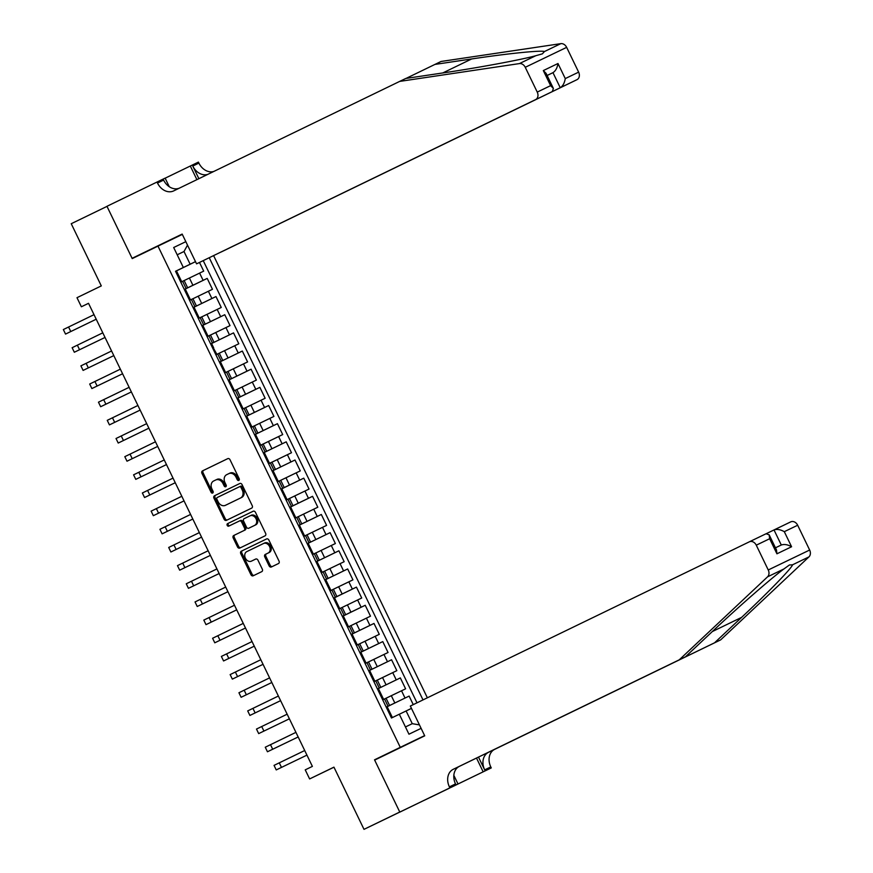 <?xml version="1.0" encoding="UTF-8"?>
<svg xmlns="http://www.w3.org/2000/svg" width="873" height="873" viewBox="0 0 873 873"><rect width="100%" height="100%" fill="white"/><g stroke="black" fill="none" stroke-linecap="round" stroke-linejoin="round"><path stroke-width="1.31" d="M238.809 480.412A1.386 1.091 -115.7 0 0 239.18 478.688L230.025 459.744A1.975 1.56 -115.7 0 0 227.766 458.641L202.492 470.885A1.975 1.56 -115.7 0 0 201.947 473.352L211.102 492.285A1.386 1.091 -115.7 0 0 213.067 491.335L211.888 488.891A6.34 4.998 -115.7 0 1 213.623 481.001L215.729 479.986A6.34 4.998 -115.7 0 1 222.975 483.511L224.165 485.966A1.386 1.091 -115.7 0 0 226.129 485.006L224.939 482.562A6.34 4.998 -115.7 0 1 226.674 474.683L228.781 473.657A6.34 4.998 -115.7 0 0 228.781 473.657A6.34 4.998 -115.7 0 1 236.037 477.182L237.216 479.637A1.386 1.091 -115.7 0 0 238.809 480.412M269.113 565.879A1.975 1.56 -115.7 0 0 271.383 566.981L278.476 563.543A1.975 1.56 -115.7 0 0 279.022 561.077L268.851 540.049A1.975 1.56 -115.7 0 0 266.581 538.947L241.308 551.19A1.975 1.56 -115.7 0 0 240.762 553.657L250.933 574.685A1.975 1.56 -115.7 0 0 253.203 575.787L261.769 571.64A1.975 1.56 -115.7 0 0 262.304 569.174L257.961 560.171A1.975 1.56 -115.7 0 0 255.691 559.069L251.446 561.132A5.293 4.169 -115.7 0 0 251.446 561.132A5.293 4.169 -115.7 0 1 245.378 558.174A5.293 4.169 -115.7 0 1 246.83 551.594L263.471 543.53A5.293 4.169 -115.7 0 0 263.471 543.53A5.293 4.169 -115.7 0 1 269.539 546.487A5.293 4.169 -115.7 0 1 268.076 553.067L265.305 554.41A1.975 1.56 -115.7 0 0 264.77 556.876L269.113 565.879L270.237 565.344A1.975 1.56 -115.7 0 0 272.431 566.479M416.017 740.053L374.528 759.816L400.281 747.343L157.98 246.121L132.238 258.594L106.997 206.388L71.237 223.717L101.301 285.908L76.988 297.693L81.375 306.772L88.522 303.302L312.381 766.385L305.234 769.855L309.62 778.934L333.966 767.203M374.528 759.816L399.769 812.021L364.008 829.35L333.944 767.149L309.62 778.934M251.675 508.108A1.975 1.56 -115.7 0 0 252.221 505.642L242.05 484.613A1.975 1.56 -115.7 0 0 239.791 483.511L214.507 495.755A1.975 1.56 -115.7 0 0 213.972 498.221L224.132 519.249A1.975 1.56 -115.7 0 0 226.402 520.352L251.675 508.108M255.451 512.331L265.621 533.359A1.975 1.56 -115.7 0 1 265.076 535.826L239.802 548.069A1.975 1.56 -115.7 0 1 237.532 546.967L233.189 537.964A1.975 1.56 -115.7 0 1 233.724 535.509L243.971 530.533A1.975 1.56 -115.7 0 0 244.516 528.078L241.635 522.109A1.975 1.56 -115.7 0 0 239.366 520.995A1.975 1.56 -115.7 0 0 239.366 521.006L228.693 526.168A1.386 1.091 -115.7 0 1 227.493 523.68L253.181 511.229A1.975 1.56 -115.7 0 1 255.451 512.331M766.418 533.61L790.742 521.868A6.056 4.769 64.3 0 1 790.752 521.868A6.056 4.769 64.3 0 1 797.671 525.24L809.653 550.034A6.056 4.769 64.3 0 1 808.944 556.898L720.672 639.865L494.664 749.361A14.121 11.131 -115.7 0 0 490.79 766.92L491.27 767.924L364.008 829.35M413.256 704.631L409.121 696.087L386.237 707.163M386.226 707.152L405.039 698.051L401.525 690.783L405.607 688.819L400.336 677.917L377.463 689.004L400.336 677.917M396.255 679.892L392.741 672.625L396.833 670.66L391.562 659.759L368.679 670.846L391.562 659.759M387.481 661.734L383.967 654.466L388.049 652.502L382.778 641.6L359.905 652.688L363.233 651.018L359.72 643.761L356.37 645.376M359.894 652.666L378.696 643.565L375.183 636.308L379.275 634.333L374.004 623.442L351.121 634.529L354.46 632.86L350.946 625.603L347.585 627.218M351.11 634.507L369.923 625.406L366.409 618.149L370.49 616.174L365.22 605.284L342.347 616.371M342.314 616.316L361.138 607.248L357.624 599.98L361.717 598.016L356.446 587.125L333.562 598.212M333.541 598.158L352.365 589.089L348.851 581.822L352.932 579.858L347.661 568.967L324.789 580.043M324.778 580.032L343.58 570.931L340.066 563.663L344.158 561.699L338.888 550.798L316.004 561.885M315.993 561.863L334.806 552.773L331.293 545.505L335.374 543.541L330.114 532.639L307.231 543.726L330.114 532.639M326.022 534.614L322.519 527.347L326.6 525.382L321.329 514.481L298.446 525.568L301.785 523.898L298.271 516.641L294.91 518.256M298.435 525.546L317.248 516.445L313.734 509.188L317.816 507.213L312.556 496.322L289.672 507.409M289.64 507.355L308.464 498.287L304.961 491.03L309.042 489.055L303.771 478.164L280.888 489.251M280.866 489.196L299.69 480.128L296.176 472.86L300.257 470.896L294.998 460.006L272.114 471.082L294.998 460.006M290.905 461.97L287.403 454.702L291.484 452.738L286.213 441.836L263.33 452.923L286.213 441.836M282.132 443.811L278.618 436.544L282.699 434.579L277.439 423.678L254.556 434.765L257.884 433.106L254.381 425.838L251.02 427.454M254.545 434.743L273.347 425.653L269.844 418.385L273.926 416.421L268.655 405.519L245.771 416.607L249.111 414.937L245.597 407.68L242.236 409.295M245.76 416.585L264.574 407.484L261.06 400.227L265.141 398.263L259.881 387.361L236.998 398.448M236.976 398.394L255.789 389.325L252.286 382.068L256.367 380.093L251.097 369.203L228.213 380.29M228.213 380.268L247.015 371.167L243.502 363.899L247.583 361.935L242.323 351.044L219.439 362.131L242.323 351.044M238.242 353.008L234.728 345.741L238.809 343.776L233.538 332.886L210.655 343.962L233.538 332.886M229.457 334.85L225.943 327.582L230.025 325.618L224.765 314.716L201.881 325.804L205.22 324.145L201.707 316.877L198.346 318.492M201.87 325.793L220.683 316.692L217.17 309.424L221.251 307.46L215.98 296.558L193.097 307.645L196.436 305.976L192.922 298.719L189.561 300.334M193.097 307.623L211.899 298.533L208.385 291.266L212.466 289.301L207.207 278.4L184.301 289.432M184.323 289.487L207.207 278.4M401.525 690.783L382.701 699.851M392.741 672.625L377.289 680.1M383.967 654.466L368.515 661.941M375.183 636.308L359.731 643.783M366.409 618.149L350.957 625.625M357.624 599.98L338.811 609.048M348.851 581.822L330.027 590.89M340.066 563.663L324.614 571.138M331.293 545.505L315.84 552.98M322.519 527.347L303.695 536.415M313.734 509.188L298.282 516.663M304.961 491.03L286.137 500.087M296.176 472.86L277.352 481.929M287.403 454.702L271.95 462.177M278.618 436.544L263.166 444.019M269.844 418.385L254.392 425.86M261.06 400.227L245.608 407.702M252.286 382.068L236.834 389.544M243.502 363.899L228.049 371.374M234.728 345.741L219.276 353.216M225.943 327.582L210.491 335.057M217.17 309.424L201.718 316.899M208.385 291.266L192.933 298.741M424.627 735.612L400.281 747.343M427.366 697.8L213.612 255.636M157.98 246.121L182.326 234.401M423.001 699.906L209.247 257.742M421.113 728.355L408.957 734.204L399.31 714.223L391.475 717.999L175.517 271.263L190.15 264.224L184.007 251.511L177.208 254.785L184.007 251.511L187.509 245.127M183.341 267.487L173.683 247.517L185.84 241.657M389.576 705.504L386.215 707.119L389.576 705.504L386.062 698.236M377.442 688.972L380.792 687.346L377.278 680.078L373.928 681.693M372.018 669.176L368.657 670.791L372.018 669.176L368.504 661.92L365.143 663.535M328.117 578.384L324.756 579.999L328.117 578.384L324.603 571.117L321.253 572.732M319.343 560.226L315.982 561.841L319.343 560.226L315.83 552.958L312.469 554.573M307.209 543.693L310.559 542.057L307.056 534.8M275.442 469.423L272.092 471.038L275.442 469.423L271.94 462.155L268.578 463.77M266.669 451.265L263.308 452.88L266.669 451.265L263.155 443.997L259.794 445.612M231.552 378.62L228.191 380.235L231.552 378.62L228.039 371.352L224.677 372.967M222.768 360.462L219.418 362.077L222.768 360.462L219.265 353.194L215.904 354.809M210.644 343.929L213.994 342.303L210.48 335.036L207.119 336.651M199.491 262.446L203.693 271.132L180.787 282.175M377.431 688.961L380.792 687.346M359.872 652.633L363.233 651.018M351.099 634.475L354.46 632.86M307.198 543.672L310.559 542.057M298.424 525.513L301.785 523.898M254.534 434.721L257.884 433.106M245.75 416.552L249.111 414.937M240.326 396.779L236.823 389.522L233.462 391.137M210.633 343.918L213.994 342.303M201.859 325.76L205.22 324.145M193.075 307.591L196.436 305.976M211.899 298.533L215.98 296.558M220.683 316.692L224.765 314.716M247.015 371.167L251.097 369.203M255.789 389.325L259.881 387.361M264.574 407.484L268.655 405.519M273.347 425.653L277.439 423.678M299.69 480.128L303.771 478.164M308.464 498.287L312.556 496.322M317.248 516.445L321.329 514.481M334.806 552.773L338.888 550.798M343.58 570.931L347.661 568.967M352.365 589.089L356.446 587.125M361.138 607.248L365.22 605.284M369.923 625.406L374.004 623.442M378.696 643.565L382.778 641.6M405.039 698.051L409.121 696.087M416.999 702.82L203.234 260.634M405.454 726.947L412.263 723.673L406.109 710.96L399.321 714.256M173.596 238.602L182.206 234.16M415.93 739.878L424.638 735.655M81.375 306.772L88.533 303.324M175.538 271.328L195.497 261.66M195.497 261.638L190.15 264.224M406.109 710.96L411.456 708.385M419.444 724.896L412.263 723.673M239.257 479.921A1.386 1.091 -115.7 0 1 238.34 479.102L237.15 476.647A6.34 4.998 -115.7 0 0 229.905 473.111A6.34 4.998 -115.7 0 0 229.905 473.122L228.802 473.646L229.905 473.111M216.853 479.441L216.842 479.441A6.34 4.998 -115.7 0 0 216.842 479.441A6.34 4.998 -115.7 0 1 224.099 482.976L225.278 485.421A1.386 1.091 -115.7 0 0 226.194 486.25M227.842 458.609L203.605 470.351A1.975 1.56 -115.7 0 0 203.071 472.806L212.226 491.75A1.386 1.091 -115.7 0 0 213.143 492.568M239.857 483.478L215.631 495.209A1.975 1.56 -115.7 0 0 215.085 497.675L225.256 518.715A1.975 1.56 -115.7 0 0 227.449 519.85M241.035 487.527A1.386 1.091 -115.7 0 0 239.442 486.752L217.257 497.501A1.386 1.091 -115.7 0 0 216.886 499.225L218.13 501.811A6.34 4.998 -115.7 0 0 225.376 505.336A6.34 4.998 -115.7 0 0 225.387 505.336L240.544 497.992A6.34 4.998 -115.7 0 0 242.279 490.113L241.035 487.527L242.148 486.981A1.386 1.091 -115.7 0 0 240.566 486.217L239.442 486.752L240.566 486.217M226.489 504.801L226.489 504.801A6.34 4.998 -115.7 0 0 226.5 504.801L241.668 497.446A6.34 4.998 -115.7 0 0 243.403 489.567L242.279 490.113M242.148 486.981L243.403 489.567M240.49 520.461L239.366 520.995L240.49 520.461A1.975 1.56 -115.7 0 1 242.749 521.563L245.64 527.532A1.975 1.56 -115.7 0 1 245.095 529.998L234.848 534.963A1.975 1.56 -115.7 0 0 234.302 537.43L238.656 546.433A1.975 1.56 -115.7 0 0 240.85 547.567M253.257 511.196L228.606 523.134A1.386 1.091 -115.7 0 0 229.752 525.655M254.61 525.382A5.293 4.169 -115.7 0 0 256.062 518.802A5.293 4.169 -115.7 0 0 250.005 515.845L244.134 518.693A1.975 1.56 -115.7 0 0 243.6 521.148L246.481 527.128A1.975 1.56 -115.7 0 0 248.75 528.23L255.734 524.848A5.293 4.169 -115.7 0 0 257.186 518.267A5.293 4.169 -115.7 0 0 251.129 515.31A5.293 4.169 -115.7 0 0 251.118 515.31L251.129 515.31M249.864 527.685L255.734 524.848M264.595 542.995L263.482 543.53L264.595 542.995A5.293 4.169 -115.7 0 1 270.652 545.952A5.293 4.169 -115.7 0 1 269.2 552.533L266.429 553.875A1.975 1.56 -115.7 0 0 265.883 556.341L270.237 565.344M252.548 560.597A5.293 4.169 -115.7 0 0 252.559 560.597A5.293 4.169 -115.7 0 0 252.559 560.586L255.767 559.036M266.658 538.914L242.432 550.656A1.975 1.56 -115.7 0 0 241.886 553.111L252.057 574.15A1.975 1.56 -115.7 0 0 254.239 575.285M180.351 281.27L181.278 280.822L180.351 281.281M175.964 272.19L176.892 271.743L181.278 280.822M96.216 319.223L65.54 334.086L63.347 329.547L94.022 314.673M65.54 334.086L96.216 319.212M399.67 81.407L173.662 190.903A14.121 11.131 64.3 0 1 173.64 190.914A14.121 11.131 64.3 0 1 157.5 183.046L157.02 182.042L106.953 206.301L132.096 258.321L182.162 234.073L196.567 263.853L535.586 99.62A6.056 4.769 -115.7 0 0 537.244 92.091L525.251 67.297A6.056 4.769 -115.7 0 0 519.435 63.587L399.67 81.407L405.792 78.461L442.513 72.994C477.324 67.919 521.367 59.757 535.804 55.708L542.351 53.864L544.457 51.54C541.435 50.088 507.06 53.591 471.66 58.96L434.94 64.416L406.032 78.428M537.244 92.091L550.612 85.652L543.322 70.571L557.978 63.511L565.268 78.592C564.558 82.979 562.889 86.023 560.248 87.737L221.229 251.97L576.977 79.672L560.248 87.737L552.969 72.655L547.12 75.471M132.096 258.321L173.498 238.384M434.94 64.416L441.061 61.47L560.826 43.65A6.056 4.769 64.3 0 1 566.653 47.36L525.251 67.297M565.268 78.592L578.635 72.143L566.653 47.36M165.15 178.19L198.411 162.105L198.891 163.098A14.121 11.131 64.3 0 0 213.809 171.446M157.02 182.042L165.128 178.136L169.275 186.724M196.567 263.853L535.586 99.62M198.88 178.681L192.769 166.056L198.891 163.098M196.894 179.642L190.303 166.012M578.635 72.143A6.056 4.769 64.3 0 1 576.977 79.672M179.314 188.164A14.121 11.131 64.3 0 1 163.622 180.089L157.5 183.046M207.785 174.371A14.121 11.131 64.3 0 1 192.769 166.056M547.12 75.493L552.969 72.655C555.599 70.953 557.269 67.908 557.978 63.511M550.612 85.652L553.384 88.446L552.303 91.556M543.322 70.571L546.105 73.376L553.384 88.446M720.672 639.865L714.55 642.812L741.614 617.375C767.782 592.92 791.844 568.083 792.575 564.787L789.399 564.995L783.921 568.956C771.776 577.751 738.045 607.248 712.466 631.419L685.403 656.856L459.394 766.352A14.121 11.131 -115.7 0 0 455.52 783.91L449.399 786.868L449.879 787.861L399.812 812.119L374.659 760.088L424.725 735.83L410.332 706.05L749.35 541.817A6.056 4.769 -115.7 0 0 749.35 541.817L766.068 533.752L749.35 541.806A6.056 4.769 -115.7 0 1 756.269 545.178L768.251 569.971L809.653 550.034M685.403 656.856L453.262 769.299A14.121 11.131 -115.7 0 0 449.399 786.868M478.491 757.098L484.668 769.877A14.121 11.131 -115.7 0 1 488.531 752.308L714.55 642.812M783.921 568.956L767.553 576.835L679.281 659.802M451.09 787.293L449.311 788.166M453.829 775.355L457.987 783.954L423.449 800.694L449.333 788.21M457.987 783.954L449.879 787.861M491.27 767.924L483.162 771.83L476.505 758.059M451.123 787.348L483.162 771.83M767.553 576.835A6.056 4.769 -115.7 0 0 768.251 569.971M797.671 525.24L784.303 531.679C780.418 529.507 776.981 528.918 774.013 529.933L781.302 545.003C784.27 543.988 787.697 544.577 791.582 546.749L776.926 553.809L776.468 549.903L769.178 534.833L766.079 533.752M781.313 544.992L775.453 547.818L781.313 544.992M776.926 553.809L769.648 538.739L769.178 534.833M189.125 299.428L190.052 298.992L189.135 299.439M184.738 290.349L185.665 289.901L190.052 298.992M74.325 352.245L105.033 337.447L74.325 352.245L72.132 347.705L102.796 332.831M197.909 317.586L198.837 317.15L197.909 317.597M193.522 308.507L194.45 308.071L198.837 317.15M113.806 355.617L83.099 370.403L80.905 365.863L111.58 350.99M83.099 370.403L113.806 355.606M206.683 335.745L207.61 335.308L206.694 335.756M202.296 326.666L203.223 326.229L207.61 335.308M91.883 388.561L122.591 373.764L91.883 388.561L89.69 384.022L120.354 369.159M215.467 353.914L216.395 353.467L215.467 353.914M211.08 344.835L211.997 344.388L213.667 347.836M100.657 406.72L131.365 391.922L100.657 406.72L98.463 402.18L129.139 387.317M213.361 347.978L216.395 353.467M219.854 362.993L220.782 362.546L225.169 371.625M140.149 410.092L109.441 424.878L107.248 420.339L137.912 405.476M109.441 424.878L140.138 410.092M233.026 390.231L233.953 389.784L233.026 390.242M228.639 381.152L229.555 380.704L233.953 389.784M148.89 428.185L118.215 443.048L116.022 438.497L146.697 423.634M118.215 443.048L148.89 428.174M241.799 408.389L242.727 407.942L241.81 408.4M237.412 399.31L238.34 398.863L242.727 407.942M127 461.206L157.697 446.409L127 461.206L124.806 456.666L155.47 441.793M250.584 426.548L251.511 426.111L250.584 426.559M246.197 417.469L247.114 417.021L251.511 426.111M166.481 464.578L135.773 479.364L133.58 474.825L164.255 459.951M135.773 479.364L166.481 464.567M259.357 444.706L260.285 444.27L259.368 444.717M254.971 435.627L255.898 435.191L260.285 444.27M144.558 497.523L175.255 482.725L144.558 497.523L142.354 492.983L173.029 478.12M268.142 462.876L269.07 462.428L268.142 462.876M263.755 453.785L264.672 453.349L269.07 462.428M153.332 515.681L184.039 500.884L153.332 515.681L151.138 511.142L181.813 496.279M272.529 471.955L273.456 471.507L277.843 480.587M162.116 533.84L192.813 519.042L162.116 533.84L159.912 529.3L190.587 514.437M285.7 499.192L286.628 498.745L285.7 499.192M281.313 490.113L282.23 489.666L286.628 498.745M201.565 537.146L170.89 551.998L168.696 547.458L199.371 532.595M170.89 551.998L201.565 537.135M294.474 517.351L295.401 516.903L294.485 517.362M290.087 508.272L291.015 507.824L295.401 516.903M179.674 570.167L210.371 555.37L179.674 570.167L177.47 565.628L208.145 550.754M303.258 535.509L304.186 535.062L303.258 535.52M298.861 526.43L299.788 525.983L304.186 535.062M219.156 573.539L188.448 588.326L186.255 583.786L216.93 568.912M188.448 588.326L219.156 573.528M312.032 553.668L312.96 553.231L312.032 553.678M307.645 544.588L308.573 544.152L312.96 553.231M227.94 591.698L197.233 606.484L195.028 601.944L225.703 587.071M197.233 606.484L227.929 591.687M320.817 571.826L321.744 571.389L320.817 571.837M316.419 562.747L317.346 562.31L321.744 571.389M206.006 624.642L236.714 609.845L206.006 624.642L203.813 620.103L234.477 605.24M329.59 589.995L330.518 589.548L329.59 589.995M325.203 580.916L326.131 580.469L330.518 589.548M214.78 642.801L245.488 628.003L214.78 642.801L212.586 638.261L243.261 623.398M338.375 608.154L339.291 607.706L338.375 608.154M333.977 599.074L334.905 598.627L339.291 607.706M223.564 660.959L254.272 646.173L223.564 660.959L221.371 656.42L252.035 641.557M347.148 626.312L348.076 625.865L347.148 626.312M342.762 617.233L343.689 616.785L348.076 625.865M232.338 679.118L263.046 664.331L232.338 679.118L230.145 674.578L260.82 659.715M355.933 644.47L356.85 644.023L355.933 644.481M351.535 635.391L352.463 634.944L356.85 644.023M271.83 682.5L241.123 697.287L238.929 692.747L269.593 677.874M241.123 697.287L271.83 682.49M364.707 662.629L365.634 662.192L364.707 662.64M360.32 653.55L361.247 653.102L365.634 662.192M249.896 715.445L280.604 700.648L249.896 715.445L247.703 710.906L278.378 696.032M373.491 680.787L374.408 680.351L373.491 680.798M369.093 671.708L370.021 671.272L374.408 680.351M258.681 733.604L289.389 718.806L258.681 733.604L256.487 729.064L287.152 714.19M382.265 698.946L383.192 698.509L382.265 698.957M377.878 689.866L378.806 689.43L383.192 698.509M267.454 751.762L298.162 736.965L267.454 751.762L265.261 747.223L295.936 732.36M391.049 717.115L391.966 716.668L391.049 717.115M386.652 708.036L387.579 707.588L391.966 716.668M276.239 769.921L306.947 755.123L276.239 769.921L274.046 765.381L304.71 750.518M394.836 702.972L391.322 695.716M386.062 684.814L382.549 677.557M377.278 666.656L373.764 659.388M368.504 648.497L364.99 641.229M359.72 630.339L356.217 623.071M350.946 612.18L347.432 604.913M342.161 594.022L338.659 586.754M333.388 575.853L329.874 568.596M324.603 557.694L321.1 550.437M315.83 539.536L312.316 532.268M307.045 521.377L303.542 514.11M298.271 503.219L294.758 495.951M289.487 485.061L285.984 477.793M280.713 466.891L277.199 459.635M271.929 448.733L268.426 441.476M263.155 430.575L259.641 423.318M254.381 412.416L250.867 405.148M245.597 394.258L242.083 386.99M236.823 376.099L233.309 368.832M228.039 357.941L224.525 350.673M219.265 339.772L215.751 332.515M210.48 321.613L206.966 314.356M201.707 303.455L198.193 296.187M192.922 285.296L189.408 278.029M186.113 288.559L182.599 281.292M388.027 706.246L384.524 698.978M379.253 688.077L375.739 680.82M370.468 669.918L366.966 662.662M361.695 651.76L358.181 644.492M352.91 633.602L349.407 626.334M344.137 615.443L340.623 608.175M335.352 597.285L331.849 590.017M326.578 579.126L323.065 571.859M317.794 560.957L314.291 553.7M309.02 542.799L305.506 535.542M300.236 524.64L296.733 517.373M291.462 506.482L287.948 499.214M282.688 488.323L279.174 481.056M273.904 470.165L270.39 462.897M265.13 451.996L261.616 444.739M256.346 433.837L252.832 426.581M247.572 415.679L244.058 408.411M238.787 397.521L235.274 390.253M230.014 379.362L226.5 372.094M221.229 361.204L217.715 353.936M212.455 343.045L208.942 335.778M203.671 324.876L200.157 317.619M194.897 306.718L191.383 299.461M203.125 280.364L199.611 273.107M237.15 476.647L236.037 477.182M225.278 485.421L224.165 485.966M224.099 482.976L222.975 483.511M212.226 491.75L211.102 492.285M203.071 472.806L201.947 473.352M203.605 470.351L202.492 470.885M238.34 479.102L237.216 479.637M225.256 518.715L224.132 519.249M215.085 497.675L213.972 498.221M215.631 495.209L214.507 495.755M241.668 497.446L240.544 497.992M238.656 546.433L237.532 546.967M234.302 537.43L233.189 537.964M234.848 534.963L233.724 535.509M245.095 529.998L243.971 530.533M245.64 527.532L244.516 528.078M242.749 521.563L241.635 522.109M228.606 523.134L227.493 523.68M265.883 556.341L264.77 556.876M266.429 553.875L265.305 554.41M269.2 552.533L268.076 553.067M252.057 574.15L250.933 574.685M241.886 553.111L240.762 553.657M242.432 550.656L241.308 551.19M68.574 327.004L70.768 331.544M471.66 58.96L442.753 72.961M519.435 63.587L535.804 55.708M544.457 51.54L560.826 43.65M741.614 617.375L712.292 631.583M459.394 766.352L453.262 769.299M488.531 752.308L494.664 749.361M784.303 531.679L791.582 546.749M769.648 538.739L756.269 545.178M808.944 556.898L792.575 564.787M484.668 769.877L490.79 766.92M77.359 345.162L79.552 349.702M86.132 363.321L88.326 367.86M94.917 381.479L97.11 386.019M103.691 399.638L105.884 404.177M112.475 417.796L114.669 422.336M121.249 435.965L123.442 440.505M130.033 454.124L132.227 458.663M138.807 472.282L141 476.822M147.592 490.44L149.785 494.98M156.365 508.599L158.559 513.138M165.15 526.757L167.343 531.297M173.923 544.916L176.117 549.455M182.708 563.085L184.901 567.625M191.482 581.243L193.675 585.783M200.266 599.402L202.46 603.941M209.04 617.56L211.233 622.1M217.824 635.719L220.018 640.258M226.598 653.877L228.791 658.417M235.372 672.035L237.576 676.586M244.156 690.205L246.35 694.744M252.93 708.363L255.134 712.903M261.714 726.522L263.908 731.061M270.488 744.68L272.692 749.22M279.273 762.838L281.466 767.378M187.662 287.817L184.148 280.56M284.227 487.581L280.713 480.314M293.001 505.74L289.498 498.472M336.902 596.543L333.388 589.275M345.675 614.701L342.161 607.433M790.752 521.868L774.024 529.922"/></g></svg>
